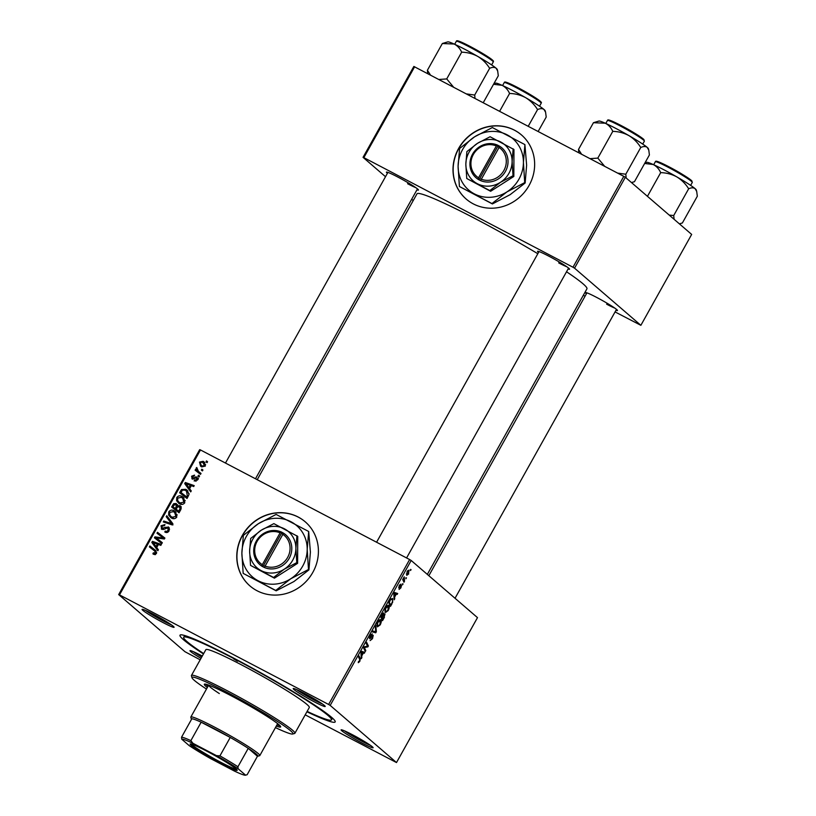 <?xml version="1.0" encoding="UTF-8"?>
<svg xmlns="http://www.w3.org/2000/svg" width="816" height="816" viewBox="0 0 816 816"><rect width="100%" height="100%" fill="white"/><g stroke="black" fill="none" stroke-linecap="round" stroke-linejoin="round"><path stroke-width="1.22" d="M529.074 185.467A42.33 39.668 -49.3 0 0 521.455 134.926A42.33 39.668 -49.3 0 0 458.572 148.522A42.33 39.668 -49.3 0 0 466.191 199.063A42.33 39.668 -49.3 0 0 529.074 185.467M521.526 134.997A42.33 39.668 -49.3 0 0 458.725 148.655A42.33 39.668 -49.3 0 0 466.262 199.124M257.009 590.723A42.33 39.668 -49.3 0 0 310.437 576.188A42.33 39.668 -49.3 0 0 305.225 521.812A42.33 39.668 -49.3 0 0 298.187 517.028A42.33 39.668 -49.3 0 0 244.759 531.563A42.33 39.668 -49.3 0 0 249.971 585.949A42.33 39.668 -49.3 0 0 257.009 590.723M305.306 521.873A42.33 39.668 -49.3 0 0 298.34 517.16A42.33 39.668 -49.3 0 0 244.933 531.655A42.33 39.668 -49.3 0 0 250.043 586.01M153.235 614.162A18.34 1.367 29.2 0 1 174.094 627.178A18.34 1.367 29.2 0 1 162.925 622.516A18.34 1.367 29.2 0 1 142.168 609.328A18.34 1.367 29.2 0 1 153.235 614.162M145.523 610.399A16.932 1.255 -150.8 0 0 163.241 620.966A16.932 1.255 -150.8 0 0 171.421 624.872M304.348 693.345A18.34 1.367 29.2 0 1 325.207 706.35A18.34 1.367 29.2 0 1 314.027 701.689A18.34 1.367 29.2 0 1 293.27 688.51A18.34 1.367 29.2 0 1 304.348 693.345M296.626 689.581A16.932 1.255 -150.8 0 0 314.344 700.138A16.932 1.255 -150.8 0 0 322.524 704.055M352.257 734.635A18.34 1.367 29.2 0 1 373.116 747.64A18.34 1.367 29.2 0 1 361.947 742.978A18.34 1.367 29.2 0 1 341.18 729.79A18.34 1.367 29.2 0 1 352.257 734.635M344.536 730.871A16.932 1.255 -150.8 0 0 362.253 741.428A16.932 1.255 -150.8 0 0 370.444 745.345M201.011 658.339A18.34 1.367 29.2 0 1 190.077 650.607A18.34 1.367 29.2 0 1 201.144 655.452A18.34 1.367 29.2 0 1 202.286 656.054M586.429 293.76A18.34 1.367 29.2 0 1 585.551 292.546A18.34 1.367 29.2 0 1 596.618 297.391A18.34 1.367 29.2 0 1 617.477 310.396A18.34 1.367 29.2 0 1 615.988 310.284M606.625 304.184A16.932 1.255 -150.8 0 0 614.805 308.101M387.406 173.298A18.34 1.367 29.2 0 1 386.529 172.084A18.34 1.367 29.2 0 1 397.606 176.929A18.34 1.367 29.2 0 1 418.465 189.934A18.34 1.367 29.2 0 1 416.966 189.812M407.602 183.722A16.932 1.255 -150.8 0 0 415.783 187.639M538.519 252.47A18.34 1.367 29.2 0 1 537.632 251.267A18.34 1.367 29.2 0 1 548.709 256.102A18.34 1.367 29.2 0 1 569.568 269.117A18.34 1.367 29.2 0 1 568.079 268.994M558.705 262.905A16.932 1.255 -150.8 0 0 566.896 266.812M203.459 653.953A88.883 6.599 29.2 0 1 180.458 634.899A88.883 6.599 29.2 0 1 234.121 658.349A88.883 6.599 29.2 0 1 335.203 721.385A88.883 6.599 29.2 0 1 306.918 711.776M537.815 253.725A97.349 7.232 -150.8 0 0 476.248 219.178A97.349 7.232 -150.8 0 0 416.976 193.841L257.224 479.686M403.053 583.919L402.553 584.807L402.625 583.695M406.419 577.891L405.919 578.779L405.991 577.667M388.202 610.582L385.417 612.561L384.928 610.388L385.958 607.502C387.212 605.564 388.151 604.901 388.773 605.533C389.62 606.227 389.426 607.91 388.202 610.582L387.845 610.399M394.73 598.811L394.189 599.78L393.812 593.538L394.424 592.447L397.688 593.518L397.188 594.415L396.311 594.089L394.607 597.139L394.73 598.811L394.108 598.485M384.448 617.212L382.52 620.65L380.725 616.957L382.663 613.601L383.918 612.918L383.887 614.652L385.019 614.04L384.091 617.029M376.36 631.666L375.727 632.808L372.382 631.88L372.881 630.982L375.748 631.778L375.319 626.627L375.85 625.668L376.36 631.666L375.697 631.319M358.265 662.612L358.54 661.409L359.55 661.031L359.713 659.44L358.448 656.809L358.948 655.911L360.274 658.624L359.825 661.348L358.357 662.674M365.803 650.566L365.293 651.474L363.508 647.751L364.038 646.813L367.628 646.262L366.078 643.151L366.588 642.243L368.383 645.946L367.853 646.894L364.262 647.465L365.803 650.566L364.548 649.903M305.204 714.847L396.494 762.552L477.493 617.63L411.182 560.48L330.184 705.412L328.634 704.473L409.632 559.552L411.182 560.48M396.494 762.552L330.184 705.412M361.845 657.655L361.304 658.624L360.927 652.382L361.539 651.29L364.803 652.361L364.303 653.259L363.426 652.933L361.723 655.982L361.845 657.655L361.223 657.329M371.861 634.787L370.464 636.031L370.005 637.826L373.238 635.317L372.494 638.673L370.127 640.58L372.229 638.357L372.402 636.266L369.526 638.734L370.178 635.735L372.341 633.869L371.923 634.848L371.107 634.389L371.77 634.736M372.769 636.235L371.892 636.001M370.046 637.857L369.413 637.52L370.433 637.694M380.215 624.872L377.431 626.861L376.941 624.689L377.971 621.792C379.226 619.854 380.164 619.191 380.786 619.823C381.623 620.517 381.439 622.21 380.215 624.872L379.858 624.689M400.483 585.011L399.187 587.041L401.533 585.266L400.911 587.846L399.075 589.427L400.697 587.602L400.789 586.214L398.728 587.969L399.238 585.633L400.952 584.093L400.483 585.011L399.85 584.684L400.421 584.98M401.054 586.174L400.381 586M391.935 603.82L390.507 606.359L388.712 602.657L390.558 599.454L392.649 598.444L392.639 602.381L391.578 603.636M408.704 573.893L406.756 575.372L407.133 571.496L409.091 570.098L408.428 573.75M404.491 581.329L403.991 582.236L402.686 579.554L404.246 576.841L404.491 581.329L403.226 580.666M411.04 569.629L410.54 570.517L410.611 569.405M182.111 496.485L183.376 497.332L184.793 502.727C183.345 504.533 181.601 504.89 179.581 503.819L176.603 500.738L176.786 497.536C178.286 495.679 180.061 495.332 182.111 496.485L184.059 498.025M189.598 488.702L191.25 490.926L190.709 491.895L184.712 483.592L185.324 482.501L194.208 485.632L193.708 486.53L191.301 485.642L189.598 488.702M155.805 550.627L156.417 553.503L153.622 554.309L152.918 553.84L153.306 552.881L155.489 552.942L154.601 550.953L149.348 546.873L149.858 545.965L155.581 550.423M156.692 552.748L154.601 550.953M169.116 527.666L168.188 526.861L169.096 530.818C167.994 532.573 166.566 532.981 164.822 532.022L165.22 531.083L166.556 531.491L168.167 530.257L167.759 527.789L164.21 529.247L161.854 529.319L161.007 525.769L164.975 524.596L164.557 525.535L161.956 526.3L162.292 528.391L164.934 527.35L168.718 527.228M169.565 529.298L167.759 527.789M161.854 529.319L161.323 528.962M163.537 529.513L162.027 528.217L163.577 529.492M166.76 515.722L172.89 523.79L172.247 524.933L163.292 521.934L163.792 521.036L171.472 523.607L166.219 516.691L166.76 515.722M174.124 510.775L175.389 511.622L176.807 517.028C175.348 518.823 173.614 519.18 171.595 518.109L168.616 515.029L168.8 511.826C170.299 509.969 172.074 509.623 174.124 510.775L176.072 512.326M206.499 460.928L207.56 461.744L207.06 462.641L205.989 461.836L206.499 460.928L207.529 461.805M200.185 659.818L184.997 651.729L118.677 594.589L199.675 449.657L200.481 449.953L119.483 594.884L328.634 704.473M200.481 449.953L409.632 559.552M180.764 506.359L179.795 505.512L180.968 509.327L179.041 512.774L171.625 507.011L173.665 503.686L176.185 503.482L177.531 505.716L180.326 505.879M156.713 547.546L158.365 549.77L157.825 550.739L151.827 542.436L152.439 541.345L161.323 544.476L160.823 545.374L158.416 544.486L156.713 547.546M157.825 539.141L162.323 542.691L161.823 543.589L154.418 537.815L154.938 536.867L163.292 538.07L156.988 533.215L157.488 532.307L164.903 538.07L164.373 539.009L156.029 537.836L162.282 542.762M192.25 478.992L191.597 476.218L194.555 475.136L194.157 476.085L192.321 476.656L192.617 478.023L196.952 476.972L197.503 479.992L194.177 481.001L194.565 480.053L196.778 479.553L196.513 477.901L191.872 478.737M198.206 479.318L196.513 477.901M189.026 494.455L187.027 498.484L179.622 492.721L181.529 489.539L185.854 489.345L187.17 490.232L189.026 494.455M203.164 461.315L204.245 462.05L205.295 466.038L201.725 466.915L200.563 466.14L199.492 462.091L203.164 461.315L204.887 462.733M201.878 469.19L202.939 470.006L202.439 470.903L201.368 470.098L201.878 469.19L202.909 470.067M200.369 473.035L198.88 471.75L201.022 473.453L200.512 474.361L195.116 470.169L195.626 469.261L196.738 470.138L196.207 467.986L196.758 467.486L198.431 471.383L200.981 473.515M198.512 475.218L199.573 476.034L199.073 476.932L198.002 476.126L198.512 475.218L199.543 476.095M615.07 311.926L640.866 325.319L691.662 234.427L625.342 177.286L574.546 268.168L572.995 267.24L623.791 176.348L625.342 177.286M640.866 325.319L574.546 268.168M385.509 176.705L363.049 157.345L413.845 66.453L623.791 176.348M414.64 66.749L363.844 157.641L572.995 267.24M413.212 200.573L411.692 199.257M583.328 295.29L585.062 296.198M427.329 574.403L586.939 288.823A97.349 7.232 -150.8 0 0 566.528 271.769M363.844 157.641L363.049 157.345M119.483 594.884L118.677 594.589M193.433 651.688A16.932 1.255 -150.8 0 0 201.746 657.023M173.165 508.205L173.655 507.338M174.481 504.4L173.665 503.686M175.154 504.971L177.674 504.767M178.184 506.287L177.531 505.716M179.02 507.001L181.285 506.797M181.325 508.133L179.265 506.399L177.235 507.358L176.174 509.245L178.684 511.193L180.071 508.613L179.265 506.399M176.174 509.245L178.684 511.193M178.082 506.777L177.215 505.675M177.817 506.542L175.726 504.39L173.859 505.247L173.002 506.777L176.827 509.806M173.002 506.777L175.318 508.572L176.593 505.492L175.726 504.39M176.807 509.857L175.318 508.572M180.948 509.368L180.071 508.613M170.952 517.742L168.616 515.029M170.105 516.314L169.83 515.08M169.646 512.55L168.8 511.826M173.074 511.408L175.613 512.06M177.245 515.018L173.533 511.622L169.748 512.356L169.646 514.651L170.881 516.406L172.135 517.242L175.879 516.457L174.624 512.346M170.881 516.406L173.981 518.69M173.624 518.527L172.135 517.242M176.715 517.171L175.879 516.457M165.148 522.556L163.792 521.036M165.281 522.322L172.961 524.882L166.219 516.691M172.492 524.484L171.472 523.607M167.708 517.976L168.035 517.395M166.637 532.552L165.22 531.083M166.709 532.369L165.485 531.226M167.566 532.358L166.556 531.491M169.004 530.981L168.167 530.257M162.241 529.482L162.068 528.248M161.854 526.493L161.007 525.769M164.169 529.268L163.22 528.442M167.861 527.85L169.3 527.972M154.612 554.615L153.306 552.881M154.805 554.166L155.468 554.625M155.346 554.513L153.979 553.34M156.325 553.656L155.489 552.942M150.889 548.066L151.348 547.25L149.858 545.965M151.348 547.25L156.101 550.943M158.069 550.3L151.827 542.436M153.816 542.844L152.439 541.345M153.928 542.63L160.966 545.108M154.244 544.078L156.019 546.547L157.386 544.109L152.969 542.487L154.244 544.078M156.866 547.271L156.019 546.547M158.222 544.833L157.386 544.109M155.948 539.009L156.417 538.172M156.08 537.846L154.938 536.867M164.383 538.999L163.292 538.07M158.518 534.419L158.987 533.593L157.488 532.307M158.987 533.593L164.852 538.162M159.314 540.416L156.029 537.836M196.013 481.307L194.565 480.053M197.431 480.114L196.778 479.553M192.831 479.176L192.811 478.217M192.26 476.789L191.597 476.218M194.004 478.921L193.157 478.186M196.921 478.207L195.605 476.85M197.105 478.135L198.441 478.258M190.954 491.456L184.712 483.592M186.701 484L185.324 482.501M186.813 483.786L193.851 486.265M187.129 485.234L188.904 487.703L190.271 485.265L185.854 483.643L187.129 485.234M189.751 488.427L188.904 487.703M191.107 485.989L190.271 485.265M181.152 493.915L181.642 493.048M182.366 490.253L181.529 489.539M184.844 489.998L187.343 490.63L185.854 489.345M187.343 490.63L187.853 490.926M189.077 493.639L185.303 490.212L182.488 490.13L180.989 492.487L186.67 496.903L187.313 495.751L186.487 491.008M180.989 492.487L187.486 497.668M187.507 497.627L186.67 496.903M188.149 496.475L187.313 495.751M178.939 503.452L176.603 500.738M178.092 502.024L177.817 500.789M177.633 498.26L176.786 497.536M181.06 497.117L183.6 497.76M185.232 500.728L181.519 497.332L177.735 498.066L177.633 500.361L178.867 502.105L180.122 502.952L183.865 502.166L182.611 498.056M178.867 502.105L181.968 504.39M181.611 504.227L180.122 502.952M184.702 502.88L183.865 502.166M201.389 466.732L200.614 464.732M200.155 462.662L199.492 462.091M202.623 462.193L204.653 462.601M205.632 464.753L202.654 462.213L200.226 462.519L201.205 465.344L202.133 465.977L204.551 465.64L202.654 462.213M201.205 465.344L202.133 465.977M205.204 466.201L204.551 465.64M196.656 471.362L197.115 470.546L195.626 469.261M198.227 471.424L197.911 470.903M197.044 468.71L196.207 467.986M367.088 645.272L368.383 645.946M366.721 646.292L367.853 646.894M364.201 646.782L365.354 647.384M361.315 651.688L364.303 653.259M361.253 651.79L363.426 652.933M361.121 655.676L361.723 655.982M361.58 653.381L361.692 655.228L363.049 652.79L361.447 652.208L361.58 653.381L360.968 653.055M361.08 654.911L361.692 655.228M361.121 652.035L362.222 652.535L361.151 651.974M361.223 651.841L363.049 652.79M358.999 657.951L360.274 658.624M372.025 635.848L372.677 636.184M369.403 637.561L370.658 638.214M372.739 631.247L375.727 632.808M377.094 623.924L378.053 626.045L376.89 625.433L377.941 625.974L379.94 624.546L380.266 620.69L379.226 620.129M377.91 621.904L377.533 624.158M380.266 620.69L378.257 622.088M381.092 616.294L382 617.63L383.52 614.632L382.765 613.469L383.336 613.775M380.735 616.967L382 617.63M381.949 614.764L381.439 616.478M383.428 613.826L382.296 614.948M380.939 617.406L382.816 619.313L384.234 616.743L384.509 614.927L383.928 614.611L384.397 614.866M381.551 618.65L382.816 619.313M382.918 615.988L382.214 618.069M384.509 614.927L383.265 616.172M400.493 585.878L401.013 586.143L400.493 585.878M394.199 592.844L397.188 594.415M394.138 592.946L396.311 594.089M394.006 596.833L394.607 597.139M394.465 594.538L394.577 596.394L395.933 593.956L394.332 593.365L394.465 594.538L393.853 594.211M393.965 596.068L394.577 596.394M394.006 593.191L395.107 593.691L394.036 593.13M394.118 592.997L395.933 593.956M389.079 602.004L390.803 605.023L391.445 603.881C392.7 601.453 392.935 599.933 392.129 599.321L391.119 598.771M389.538 604.36L390.803 605.023M390.456 599.607L389.426 602.188M392.129 599.321L390.823 599.801M385.081 609.634L386.039 611.755L384.877 611.143L385.927 611.684L387.926 610.256L388.253 606.4L387.212 605.839M385.897 607.614L385.519 609.858M388.253 606.4L386.243 607.798M407.072 571.598L407.327 574.515L406.327 573.995M406.327 573.974L407.225 574.454L408.469 573.679L408.592 570.986L407.786 570.547M408.592 570.986L407.347 571.741M407.776 570.568L408.388 570.884M237.466 661.235L233.458 658.716L237.466 661.235M276.298 726.077A43.738 3.244 -150.8 0 0 280.663 726.934A43.738 3.244 -150.8 0 0 230.938 695.64A43.738 3.244 -150.8 0 0 204.306 684.257A43.738 3.244 -150.8 0 0 207.325 687.531M276.981 724.853A43.738 3.244 -150.8 0 0 280.102 725.812M275.441 727.607A57.844 4.294 -150.8 0 0 292.689 734.012A57.844 4.294 -150.8 0 0 227.215 692.427A57.844 4.294 -150.8 0 0 191.974 677.729A57.844 4.294 -150.8 0 0 206.468 689.061M191.974 677.729L191.434 675.821A59.262 4.396 29.2 0 1 191.444 675.454A59.262 4.396 29.2 0 1 227.531 690.877A59.262 4.396 29.2 0 1 294.902 733.278A59.262 4.396 29.2 0 1 294.596 733.482L292.689 734.012M294.902 733.278L309.315 707.482A59.262 4.396 -150.8 0 0 241.944 665.091A59.262 4.396 -150.8 0 0 205.867 649.658L191.444 675.454M307.122 711.399A84.65 6.283 -150.8 0 0 331.49 719.875A84.65 6.283 -150.8 0 0 235.232 659.308A84.65 6.283 -150.8 0 0 183.692 637.276A84.65 6.283 -150.8 0 0 203.674 653.585M219.32 693.549A39.505 2.938 29.2 0 1 208.682 685.103L190.842 717.019A39.505 2.938 29.2 0 1 220.759 730.432A39.505 2.938 29.2 0 1 258.223 753.535A39.505 2.938 29.2 0 1 259.814 755.565A39.505 2.938 29.2 0 1 259.61 755.708L257.703 756.238A38.097 2.825 -150.8 0 0 256.367 754.147A38.097 2.825 -150.8 0 0 248.237 748.333A38.097 2.825 -150.8 0 0 230.234 737.44A38.097 2.825 -150.8 0 0 201.164 722.201A38.097 2.825 -150.8 0 0 191.831 718.774A38.097 2.825 -150.8 0 0 191.372 719.171A38.097 2.825 -150.8 0 0 191.485 719.406M205.561 684.145A43.738 3.244 -150.8 0 0 208.009 686.307M538.152 131.468L546.21 117.055L545.598 112.271L544.017 109.497A28.397 2.111 -150.8 0 0 525.708 97.706C530.533 100.684 534.49 104.642 537.56 109.589C540.253 108.365 542.405 108.334 544.017 109.497A28.397 2.111 -150.8 0 1 545.17 110.782L545.598 112.271M528.227 126.276L537.56 109.589M509.582 93.473C515.273 93.585 520.649 95.003 525.708 97.706A28.397 2.111 -150.8 0 0 502.054 85.313C505.369 86.986 507.878 89.699 509.582 93.473L499.627 111.282M493.537 84.283L502.054 85.313A28.397 2.111 -150.8 0 0 495.73 83.15L493.884 83.671M453.584 87.159L446.719 78.928L438.926 79.478M483.358 102.51L498.301 75.766L497.678 70.992L496.108 68.218A28.397 2.111 -150.8 0 0 477.788 56.426C482.623 59.395 486.571 63.362 489.641 68.309C492.344 67.085 494.496 67.045 496.108 68.218A28.397 2.111 -150.8 0 1 497.26 69.503L497.678 70.992M474.994 98.379L474.698 95.044L489.641 68.309M474.698 95.044L466.497 93.922M461.662 52.183C467.354 52.306 472.729 53.713 477.788 56.426A28.397 2.111 -150.8 0 0 454.145 44.033C457.45 45.696 459.959 48.419 461.662 52.183L446.719 78.928M442.343 43.523L454.145 44.033A28.397 2.111 -150.8 0 0 447.821 41.871L442.343 43.523L427.4 70.268L427.696 73.593M430.491 75.062L427.4 70.268M696.701 191.454L696.272 189.965A28.397 2.111 -150.8 0 0 695.13 188.68A28.397 2.111 29.2 0 0 676.811 176.888A28.397 2.111 -150.8 0 0 663.979 169.82A28.397 2.111 -150.8 0 0 653.157 164.495C656.472 166.158 658.981 168.881 660.685 172.645C666.376 172.768 671.752 174.175 676.811 176.888C681.646 179.867 685.593 183.824 688.663 188.771C691.356 187.547 693.518 187.517 695.13 188.68L696.701 191.454L697.323 196.228L682.38 222.972L679.391 223.849M674.098 219.3L673.72 215.516L669.212 215.087M673.72 215.516L688.663 188.771M647.445 196.33L660.685 172.645M644.65 163.465L653.157 164.495A28.397 2.111 -150.8 0 0 646.833 162.333L644.987 162.853M648.791 150.164L648.363 148.675A28.397 2.111 -150.8 0 0 647.221 147.39A28.397 2.111 29.2 0 0 628.901 135.599A28.397 2.111 -150.8 0 0 616.07 128.54A28.397 2.111 -150.8 0 0 605.248 123.206C608.563 124.879 611.072 127.592 612.775 131.366C618.467 131.488 623.842 132.896 628.901 135.599C633.726 138.577 637.684 142.545 640.754 147.482C643.447 146.258 645.599 146.227 647.221 147.39L648.791 150.164L649.403 154.948L634.46 181.693L631.472 182.57M626.188 178.01L625.801 174.226L617.6 173.104M625.801 174.226L640.754 147.482M604.687 166.331L597.822 158.11L612.775 131.366M597.822 158.11L590.039 158.661M593.456 122.706L605.248 123.206A28.397 2.111 -150.8 0 0 598.924 121.054L593.456 122.706L578.503 149.44L578.809 152.776M581.594 154.234L578.503 149.44M236.099 768.937A26.948 1.999 29.2 0 1 237.191 770.161A26.948 1.999 29.2 0 1 217.648 761.644A26.948 1.999 29.2 0 1 191.219 745.416A26.948 1.999 29.2 0 1 190.271 743.937A26.948 1.999 29.2 0 1 211.415 753.647A26.948 1.999 29.2 0 1 236.099 768.937M191.383 744.08A26.102 1.938 -150.8 0 0 192.331 745.049A26.102 1.938 -150.8 0 0 215.475 759.431A26.102 1.938 -150.8 0 0 236.487 769.284M191.372 719.171L190.832 717.264A39.505 2.938 29.2 0 1 190.842 717.019M257.703 756.238A38.097 2.825 -150.8 0 1 257.448 756.269L248.237 748.333L237.935 766.754L238.129 768.743A36.679 2.723 -150.8 0 0 216.464 755.626L192.964 743.315A36.679 2.723 -150.8 0 0 181.733 739.194L189.179 745.61A36.679 2.723 -150.8 0 0 210.854 758.727L234.355 771.038A36.679 2.723 -150.8 0 0 245.494 775.2A36.679 2.723 -150.8 0 0 245.585 775.159L238.129 768.743M216.464 755.626L219.932 755.861L230.234 737.44L201.164 722.201L190.873 740.632L192.964 743.315M257.448 756.269L247.156 774.7L245.494 775.2M181.733 739.194L181.54 737.205A38.097 2.825 29.2 0 1 190.873 740.632M191.831 718.774L181.54 737.205M219.932 755.861A38.097 2.825 29.2 0 1 237.935 766.754M280.102 532.848L262.313 564.692L261.967 566.284L264.343 567.477A19.757 18.513 -49.3 0 0 289.201 558.328A19.757 18.513 -49.3 0 0 283.519 533.174L281.194 531.899L280.102 532.848A18.34 17.187 -49.3 0 0 257.111 541.375A18.34 17.187 -49.3 0 0 262.313 564.692M281.163 531.94A19.757 18.513 -49.3 0 0 256.306 541.09A19.757 18.513 -49.3 0 0 261.997 566.243M250.532 565.386L273.595 577.473L284.223 569.211L296.8 562.632L297.605 563.336L297.748 536.408L273.87 523.627L261.293 530.196L250.665 538.468L249.625 551.075L250.532 565.386L274.411 578.167L297.605 563.336M273.595 577.473L274.411 578.167M296.8 562.632L295.892 548.332L296.932 535.714M308.489 569.497L307.204 549.301L308.683 531.491L276.124 514.427L258.356 523.709L243.362 535.378L241.883 553.187A33.864 31.742 -49.3 0 0 258.07 580.727A33.864 31.742 -49.3 0 0 290.731 578.779A33.864 31.742 -49.3 0 0 307.204 549.301A33.864 31.742 -49.3 0 0 291.016 521.771A33.864 31.742 -49.3 0 0 258.356 523.709A33.864 31.742 -49.3 0 0 241.883 553.187L243.168 573.383L276.175 590.825L275.737 590.447L290.731 578.779L308.489 569.497L308.927 569.874L293.933 581.543L276.175 590.825M308.683 531.491L310.406 552.065L308.927 569.874M243.168 573.383L275.737 590.447M249.625 551.075A23.98 22.481 -49.3 0 0 261.089 570.588A23.98 22.481 -49.3 0 0 284.223 569.211A23.98 22.481 -49.3 0 0 295.892 548.332A23.98 22.481 -49.3 0 0 284.427 528.829A23.98 22.481 -49.3 0 0 261.293 530.196A23.98 22.481 -49.3 0 0 249.625 551.075M264.343 567.477L283.519 533.174M264.659 565.916A18.34 17.187 -49.3 0 0 287.66 557.389A18.34 17.187 -49.3 0 0 282.458 534.082M283.376 533.287L281.938 532.532L262.823 566.732M281.938 532.532L281.194 531.899M496.332 145.962L478.533 177.806L478.196 179.398L480.563 180.591A19.757 18.513 -49.3 0 0 505.43 171.442A19.757 18.513 -49.3 0 0 499.739 146.288L497.413 145.013L496.332 145.962A18.34 17.187 -49.3 0 0 473.331 154.499A18.34 17.187 -49.3 0 0 478.533 177.806M497.393 145.054A19.757 18.513 -49.3 0 0 472.525 154.204A19.757 18.513 -49.3 0 0 478.217 179.357M466.752 178.5L489.824 190.587L500.443 182.325L513.019 175.756L513.835 176.45L513.968 149.522L490.09 136.741L477.513 143.32L466.895 151.582L465.844 164.2L466.752 178.5L490.63 191.281L513.835 176.45M489.824 190.587L490.63 191.281M513.019 175.756L512.111 161.446L513.162 148.828M524.708 182.621L523.423 162.425L524.902 144.605L492.344 127.541L474.586 136.823L459.592 148.492L458.102 166.301A33.864 31.742 -49.3 0 0 474.29 193.841A33.864 31.742 -49.3 0 0 506.95 191.893A33.864 31.742 -49.3 0 0 523.423 162.425A33.864 31.742 -49.3 0 0 507.236 134.885A33.864 31.742 -49.3 0 0 474.586 136.823A33.864 31.742 -49.3 0 0 458.102 166.301L459.398 186.497L492.395 203.939L491.956 203.561L506.95 191.893L524.708 182.621L525.147 182.998L510.153 194.657L492.395 203.939M524.902 144.605L526.626 165.179L525.147 182.998M459.398 186.497L491.956 203.561M465.844 164.2A23.98 22.481 -49.3 0 0 477.309 183.702A23.98 22.481 -49.3 0 0 500.443 182.325A23.98 22.481 -49.3 0 0 512.111 161.446A23.98 22.481 -49.3 0 0 500.647 141.943A23.98 22.481 -49.3 0 0 477.513 143.32A23.98 22.481 -49.3 0 0 465.844 164.2M480.563 180.591L499.739 146.288M480.879 179.03A18.34 17.187 -49.3 0 0 503.88 170.503A18.34 17.187 -49.3 0 0 498.678 147.196M499.596 146.411L498.158 145.656L479.043 179.846M498.158 145.656L497.413 145.013M173.696 505.532L172.859 504.808M176.96 507.848L176.123 507.124M180.458 510.245L179.622 509.521M170.646 524.056L169.157 522.77M171.697 523.28L170.207 521.995M165.883 528.166L164.934 527.35M160.048 538.489L158.692 537.326M162.741 538.815L161.425 537.683M194.84 478.38L194.096 477.737M181.652 491.303L180.815 490.579M363.559 647.669L364.721 648.271M402.686 579.544L403.991 580.227M517.732 87.557L538.121 99.583C543.548 103.907 540.508 101.888 541.181 103.255A21.165 1.571 -150.8 0 0 517.12 88.118A21.165 1.571 -150.8 0 0 504.237 82.6C504.625 81.753 504.461 80.825 517.732 87.557A20.318 1.51 29.2 0 1 535.286 97.685A20.318 1.51 29.2 0 1 540.335 102.163M505.604 82.753A20.318 1.51 29.2 0 1 517.711 87.547M469.21 46.828A21.165 1.571 -150.8 0 0 456.317 41.32C456.705 40.474 456.552 39.535 469.822 46.277L490.202 58.293C495.628 62.618 492.599 60.608 493.272 61.975A21.165 1.571 -150.8 0 0 469.21 46.828M457.694 41.473A20.318 1.51 29.2 0 1 469.802 46.267M469.843 46.288A20.318 1.51 29.2 0 1 487.376 56.406A20.318 1.51 29.2 0 1 492.415 60.884M655.34 161.782C655.727 160.936 655.564 160.007 668.845 166.739C678.014 171.493 685.542 176.072 691.427 180.458L692.284 182.437A21.165 1.571 -150.8 0 0 668.222 167.29A21.165 1.571 -150.8 0 0 655.34 161.782L653.687 164.73M668.865 166.75A20.318 1.51 29.2 0 1 686.389 176.868A20.318 1.51 29.2 0 1 691.438 181.346M656.717 161.935A20.318 1.51 29.2 0 1 668.824 166.729M608.797 120.656A20.318 1.51 29.2 0 1 620.905 125.44C630.105 130.213 637.633 134.783 643.518 139.169L644.375 141.148A21.165 1.571 -150.8 0 0 620.313 126.011A21.165 1.571 -150.8 0 0 607.43 120.503L605.778 123.451M607.43 120.503C607.818 119.656 607.655 118.718 620.925 125.45A20.318 1.51 29.2 0 1 638.479 135.578A20.318 1.51 29.2 0 1 643.528 140.056M176.093 504.645L177.582 505.93M372.718 636.205L372.025 635.837M183.692 637.276L184.671 635.511M331.49 719.875L332.469 718.111M504.237 82.6L502.585 85.558M541.181 103.255L539.529 106.202M387.926 172.38L225.471 463.049M417.476 188.904L255.479 478.768M456.317 41.32L454.675 44.268M493.272 61.975L491.62 64.923M616.498 309.366L455.032 598.271M586.939 292.842L428.849 575.708M692.284 182.437L690.642 185.385M679.453 223.91L680.626 223.584M406.582 557.95L568.589 268.076M376.584 542.232L539.029 251.563M644.375 141.148L642.722 144.095M631.543 182.631L632.706 182.305M259.814 755.565L277.654 723.649"/></g></svg>
